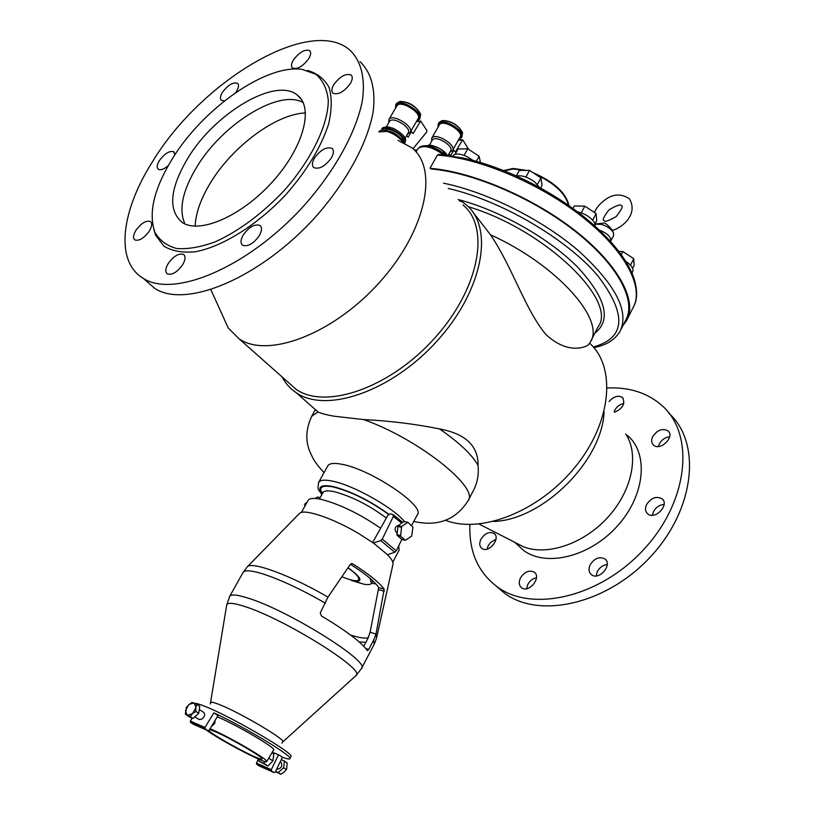 <?xml version="1.0" encoding="UTF-8"?>
<svg xmlns="http://www.w3.org/2000/svg" width="815" height="815" viewBox="0 0 815 815"><rect width="100%" height="100%" fill="white"/><g stroke="black" fill="none" stroke-linecap="round" stroke-linejoin="round"><path stroke-width="1.22" d="M213.622 722.823L214.702 723.516L211.442 726.45M215.16 720.266L214.702 723.516M259.068 759.336L258.854 761.129L267.941 766.019L272.923 760.843L273.779 753.977L271.945 752.795M272.923 760.843L268.981 758.317L269.072 757.573M267.941 766.019L263.49 763.186L265.282 761.597M268.216 758.999L268.981 758.317M258.854 761.129L263.49 763.186M406.654 135.494L408.183 137.215L411.392 131.673L413.083 133.579L420.672 121.028L426.856 130.512L426.785 131.918L413.001 148.748M410.566 131.704L411.392 131.673M449.045 153.709L450.705 155.614L453.772 150.194L455.371 152.038L462.655 139.752L468.635 149.349M452.682 150.215L453.772 150.194M258.406 759.04L256.45 763.044L256.644 764.317L259.353 766.008M213.815 712.85L205.003 727.449L205.156 728.885L207.968 730.668L209.16 730.22L218.002 715.56L213.815 712.85C245.183 727.265 294.439 757.135 289.834 758.775C289.244 759.356 286.758 758.846 282.387 757.227L275.246 772.05L274.095 772.6L271.497 770.949L271.303 769.676L278.516 754.731L272.281 752.235M372.659 542.495L387.92 515.182L390.181 513.868L393.085 514.581L393.329 516.435L382.276 539.123L380.727 540.549L373.423 543.034L358.631 533.499C332.591 517.963 303.424 508.315 299.431 513.481L299.37 513.552M398.739 525.247C394.654 526.735 394.022 529.332 396.834 533.061L396.834 533.061M401.836 539.367L396.294 550.848L382.276 539.123M459.365 200.908L461.911 201.58L466.292 204.881C494.389 227.793 482.928 290.619 437.085 340.965C391.587 391.567 326.204 413.663 296.293 392.759C290.201 388.704 285.474 383.427 282.102 376.907M463.032 205.013C490.62 227.456 479.312 289.101 434.324 338.51C389.672 388.174 325.521 409.914 296.202 389.397L287.624 381.797M589.622 343.197C616.425 367.147 611.719 422.119 575.441 466.689C539.448 511.413 480.779 534.304 445.438 520.245M311.625 416.333L318.033 411.952C320.916 413.388 326.204 414.804 333.895 416.18L363.653 419.572C389.611 420.856 414.906 423.973 439.519 428.904C459.202 442.545 472.058 454.699 478.079 465.385C478.303 445.866 465.457 433.702 439.519 428.904M411.646 525.481L417.3 514.785C425.939 506.441 370.978 469.328 341.903 464.295C334.293 462.798 329.627 463.246 327.915 465.64L327.64 466.129M625.716 433.977C639.378 454.454 632.287 490.406 608.092 517.036C584.009 543.768 547.344 556.166 523.597 546.834L515.477 542.688M604.078 411.799C602.336 460.974 542.515 520.062 493.615 521.468M627.519 435.465C648.985 453.578 645.093 495.673 617.23 526.205C589.642 556.951 546.04 567.352 523.556 550.38L517.077 544.451M607.257 387.981C629.363 386.952 647.711 392.891 662.3 405.799C694.706 434.436 688.767 500.135 644.879 548.271C601.378 596.702 533.305 612.809 497.985 587.401C478.201 572.792 468.849 551.816 469.919 524.493M520.428 578.029C524.473 571.794 529.037 569.807 534.12 572.079C542.016 577.101 528.976 593.575 521.641 587.829C518.941 585.567 518.534 582.297 520.428 578.029M609.05 401.551C613.726 396.345 618.198 395.01 622.497 397.537C625.584 403.476 622.935 408.386 614.551 412.268M480.942 539.255C484.884 533.265 489.234 531.309 493.982 533.397C501.266 538.063 488.603 553.803 481.869 548.444C479.403 546.345 479.088 543.289 480.942 539.255M590.131 564.877C594.43 558.275 599.341 556.278 604.862 558.907C613.053 564.51 599.045 581.003 591.456 574.687C588.756 572.334 588.318 569.064 590.131 564.877M652.652 436.718C657.308 429.902 662.432 427.967 668.025 430.901C675.289 436.799 660.058 451.581 653.467 445.051C651.368 442.963 651.104 440.182 652.652 436.718M646.539 504.658C651.114 497.792 656.279 495.826 662.035 498.77C669.93 504.78 654.903 520.479 647.65 513.796C645.246 511.525 644.869 508.479 646.539 504.658M668.809 413.205C701.236 441.924 695.501 507.439 651.868 555.3C608.611 603.467 540.732 619.308 505.371 593.84L496.182 586.117M536.464 577.703C532.715 578.518 529.801 580.8 527.743 584.569L526.582 588.746M623.791 403.557C619.757 404.403 616.68 406.726 614.561 410.526L614.143 411.473M495.978 539.204L490.396 542.627L488.185 545.734L487.085 549.116M607.236 564.479C602.917 565.05 599.596 567.444 597.283 571.682L596.193 575.91M669.635 436.759C665.101 437.349 661.637 439.774 659.274 444.032L658.428 446.508M664.093 504.454C659.406 504.893 655.841 507.338 653.386 511.8L652.397 515.263M526.327 170.386L513.195 168.45L503.558 170.569M569.002 205.726C566.191 192.941 554.118 181.877 532.796 172.525M524.768 170.396L513.002 168.817L503.833 170.671M568.758 205.553C565.834 193.491 554.414 182.855 534.508 173.646M524.188 170.406L513.144 168.99L504.118 170.793M568.503 205.37C565.62 193.593 554.485 183.151 535.088 174.033M192.411 702.479L189.131 704.405L186.666 707.461M281.297 759.488L287.165 762.891L286.676 768.952L284.241 771.937L280.839 774.25L275.429 771.662M186.625 707.542L185.341 714.052L188.448 716.405L193.033 718.392L198.717 713.268L195.936 711.495L195.763 707.777L197.006 704.415L191.739 702.499M198.717 713.268L199.777 706.198L197.006 704.415M193.033 718.392L190.241 716.619L192.635 713.431L195.936 711.495M417.637 149.145L417.901 148.687C423.362 144.612 431.919 146.639 443.564 154.799M430.065 168.094L437.461 155.084L439.163 154.392L463.002 157.998C482.317 162.236 502.386 169.286 523.199 179.147L531.971 183.487C551.623 193.644 569.43 205.146 585.394 218.013L591.985 223.524C609.905 239.182 622.579 254.331 630.005 268.97L631.574 272.251C638.766 288.347 636.851 300.511 634.243 305.289M414.203 149.889L416.923 150.368M625.604 261.187L629.221 263.917C632.511 267.035 633.652 269.643 632.644 271.731L631.951 273.096M618.758 251.377L622.864 251.55L633.775 258.712L634.111 265.333L632.593 268.288M577.336 211.737C585.027 213.652 590.712 217.228 594.38 222.464L595.317 226.468M572.955 208.518L574.31 205.981L584.813 206.144L596.091 213.581L596.733 220.743L595.062 223.911M516.364 175.979C522.008 175.052 528.242 177.15 535.068 182.265L539.591 187.532M516.303 175.948L519.318 170.437L529.536 170.366L540.966 177.904L542.036 185.382L540.579 188.071M452.783 155.92L452.783 155.92C455.157 153.23 459.843 153.434 466.852 156.511L473.067 160.433M455.096 154.33L458.112 148.992L467.79 148.788L479.149 156.256L480.422 162.511M400.114 101.447C408.886 101.763 415.609 105.756 420.296 113.448M396.589 103.413L399.574 101.518C409.161 101.997 416.2 106.337 420.693 114.548L419.633 118.98M395.591 108.079L395.846 104.687C399.768 97.454 424.574 112.776 419.47 119.255L416.842 120.844M395.642 107.998C393.594 94.326 429.658 116.015 416.883 120.763M396.742 106.113L396.885 105.858C400.389 99.41 422.527 113.091 417.983 118.868L410.261 132.224M388.816 122.627L388.949 119.438C392.382 113.102 414.611 126.794 410.128 132.468L407.795 133.843M389.407 121.608L389.529 121.394C392.555 115.832 412.115 127.874 408.172 132.865L405.126 138.143M383.182 129.3C384.833 120.915 410.994 136.604 404.546 142.105M382.581 130.166C384.935 122.994 408.61 136.828 404.25 142.829M384.609 130.105C388.419 126.223 404.688 135.993 403.17 141.229M378.924 131.938L386.952 131.419C393.767 133.548 399.055 137.124 402.824 142.156M613.043 232.071L612.279 230.421C610.659 227.884 608.184 225.409 604.832 223.004L596.458 223.881M595.164 224.196L601.46 224.359C607.705 226.366 611.749 229.341 613.614 233.284L613.491 235.749L610.741 241.057M599.229 230.054C607.511 233.345 611.311 237.073 610.649 241.25L610.476 241.495M307.082 502.203L304.871 504.149L304.606 506.675M400.583 536.229L405.371 540.294L411.656 536.117L412.95 527.152L407.969 522.313L401.642 526.459L400.583 536.229L397.139 535.384L401.938 539.448L405.371 540.294M305.258 503.456L306.257 503.69M304.871 504.149L305.87 504.393M205.003 727.449L190.323 721.041L190.476 722.467L193.542 724.331M396.294 550.848L394.755 552.254L387.492 554.689L373.423 543.034M380.401 528.069C359.904 514.031 340.446 504.526 322.007 499.564C314.376 497.853 309.761 498.077 308.162 500.267L307.907 500.716M392.779 562.146L399.075 550.247L398.749 545.755M588.552 344.674L590.162 342.31C606.075 320.499 557.368 264.977 490.487 234.781C511.912 266.148 525.206 309.486 545.541 334.109C566.965 354.576 585.241 347.567 588.552 344.674M472.109 211.054L490.487 234.781M621.01 329.403L625.614 320.305C636.749 301.265 618.381 265.537 576.103 232C533.927 198.493 473.332 172.464 430.982 168.97M623.057 325.348L626.47 320.692C637.687 301.509 619.145 265.486 576.5 231.704C533.947 197.933 472.853 171.761 430.269 168.328M386.29 517.983C369.093 505.198 351.846 496.457 334.568 491.761C328.201 490.375 324.339 490.63 322.974 492.515L322.76 492.902M407.969 522.313L403.894 521.498L398.199 525.644L396.905 534.64L400.348 535.486M397.802 526.388L401.245 527.213M398.199 525.644L401.642 526.459M403.894 521.498L407.337 522.313M396.905 534.64L397.139 535.384M284.425 760.843L283.661 767.72L278.221 772.549L275.572 771.367M280.258 761.658L280.93 762.086C282.795 765.927 281.511 768.311 277.059 769.248L276.703 769.034M198.738 719.329L201.621 719.288C204.82 716.691 205.472 714.368 203.597 712.33L199.278 709.549M199.145 719.584L194.785 716.813M350.379 564.286C365.375 573.791 374.829 581.564 378.731 587.595L370.102 632.206L367.973 638.308L363.785 646.254M370.102 632.206L375.99 634.09L384.191 589.164C379.158 582.358 368.655 573.923 352.701 563.848L350.481 564.123L327.956 597.13C291.261 575.573 251.407 560.934 247.291 566.812L242.911 572.751M371.518 583.306L375.898 583.917M374.421 643.799L376.581 637.88L375.99 634.09L373.657 640.04L368.716 649.463L367.392 650.625C361.473 642.302 346.12 630.729 321.344 615.895L320.264 612.86L327.956 597.13M182.723 264.62C177.263 272.169 172.138 275.256 167.37 273.911C165.048 272.016 165.313 268.593 168.155 263.622C173.605 256.093 178.73 253.027 183.507 254.402C185.789 256.267 185.525 259.679 182.723 264.62M259.313 235.657C253.485 243.705 247.933 246.914 242.666 245.284C240.303 243.308 240.496 239.875 243.247 234.975C249.064 226.947 254.616 223.758 259.893 225.419C262.206 227.375 262.012 230.788 259.313 235.657M308.753 58.609C302.844 66.433 297.444 69.57 292.554 68.042C290.914 66.473 291.2 63.784 293.42 59.984C299.309 52.18 304.708 49.063 309.608 50.611C311.228 52.17 310.933 54.839 308.753 58.609M224.563 100.856L221.486 100.418C219.836 98.9 220.162 96.201 222.475 92.309C228.006 84.974 233.008 81.958 237.481 83.283C239.111 84.78 238.775 87.47 236.503 91.341L235.586 92.686M168.226 165.659C163.978 169.235 160.687 170.447 158.344 169.275C156.541 167.707 156.888 164.803 159.394 160.596C164.681 153.495 169.469 150.551 173.758 151.753L174.868 154.83M149.379 230.981C144.112 238.163 139.284 241.159 134.893 239.956C132.825 238.245 133.151 235.056 135.881 230.4C141.138 223.239 145.966 220.264 150.368 221.486C152.395 223.178 152.069 226.346 149.379 230.981M350.379 83.497C344.185 91.759 338.419 95.009 333.07 93.236C331.257 91.514 331.491 88.652 333.773 84.638C339.957 76.406 345.723 73.177 351.082 74.98C352.854 76.681 352.62 79.524 350.379 83.497M331.399 157.845C325.246 166.219 319.399 169.489 313.867 167.656C311.748 165.751 311.941 162.572 314.437 158.11C320.58 149.756 326.428 146.517 331.98 148.371C334.048 150.255 333.855 153.414 331.399 157.845M592.648 220.152L596.091 213.581M581.268 212.847L584.813 206.144M630.474 265.17L633.775 258.712M621.234 254.708L622.864 251.55M415.395 151.132L416.129 149.848M537.401 184.475L540.966 177.904M525.889 177.049L529.536 170.366M476.317 161.319L479.149 156.256M464.102 155.339L467.79 148.788M397.995 140.353L412.003 147.872C438.959 169.255 425.746 231.592 379.026 282.927C332.632 334.496 267.677 358.549 239.162 338.897L228.231 327.966L223.269 317.015M445.122 154.972C436.494 148.004 428.639 145.08 421.559 146.191L417.901 148.687M432.205 140.292L432.317 140.088C435.21 134.587 454.403 146.017 450.593 150.969L448.118 155.349M428.333 145.824C435.393 145.355 441.618 148.493 447.017 155.207M433.743 147.454L443.696 153.23M431.614 141.311L431.726 138.193C435.027 131.938 456.828 144.927 452.498 150.561L450.175 151.967M439.193 125.153L439.326 124.919C442.677 118.562 464.407 131.521 460.017 137.256L452.62 150.327M438.124 127.018C436.035 113.703 471.396 134.271 458.957 139.131M438.012 126.885L438.307 123.788C442.066 116.657 466.394 131.184 461.484 137.613L458.906 139.212M439.02 122.545L441.954 120.63C451.265 120.956 458.152 125.062 462.604 132.947L461.626 137.348M442.494 120.559C451.011 120.742 457.592 124.522 462.217 131.908M419.47 147.138C426.001 143.705 434.782 146.343 445.815 155.054M190.323 721.041L192.167 718.015M185.341 714.052L190.241 716.619M283.661 767.72L286.157 769.319M278.221 772.549L280.717 774.138M341.933 576.755C351.408 580.596 357.021 581.645 358.763 579.903L358.356 577.315C356.827 574.85 353.364 571.702 347.964 567.861M351.418 580.484L363.724 584.161C367.952 584.925 370.54 584.661 371.487 583.357L369.949 578.253M208.783 730.627C214.722 736.719 261.177 761.567 261.86 758.999C264.681 758.164 230.726 738.258 215.048 731.595L209.587 729.517M205.991 729.731C217.707 739.001 265.904 764.378 266.637 761.607C270.02 760.66 229.912 737.137 211.472 729.323L210.066 728.722M266.688 761.526L273.636 749.983C277.212 748.781 236.482 724.729 217.625 716.976L217.238 716.823M282.387 757.227L278.516 754.731M359.975 61.655C371.304 72.321 376.051 89.772 373.046 112.409C367.229 143.634 346.253 182.234 315.629 216.8C260.291 278.261 185.718 308.936 154.799 288.418L145.742 280.523M153.128 160.687C201.448 81.123 309.914 15.403 349.706 49.959C360.943 60.514 365.558 77.904 362.4 100.54C356.359 131.786 335.118 170.559 304.27 205.37C248.524 267.279 173.819 298.535 143.145 278.261C114.558 261.207 121.18 210.423 153.128 160.687M307.54 70.467C317.239 73.269 324.411 78.933 329.087 87.46C332.051 97.535 331.899 109.73 328.618 124.043C321.008 147.332 306.664 170.967 285.586 194.948C257 225.205 222.301 246.751 195.315 251.764C182.57 252.966 172.138 251.122 164.009 246.232L155.665 235.28L153.638 228.699M172.566 158.395C203.21 108.405 266.036 63.998 302.131 69.377L315.853 74.246C322.883 80.257 327.029 88.937 328.292 100.276C328.251 124.807 311.585 159.526 284.252 190.476C262.277 213.612 239.437 230.655 215.751 241.617C200.969 247.098 187.929 249.39 176.641 248.494C166.718 245.794 159.465 240.344 154.87 232.122C148.167 213.072 154.066 188.499 172.566 158.395M187.878 158.13C214.905 113.081 275.664 76.692 297.312 95.08C314.203 107.427 303.486 147.739 272.322 181.979C241.383 216.372 199.349 234.363 182.112 222.393C167.859 210.087 169.775 188.672 187.878 158.13M468.391 500.115L472.883 491.496C477.193 483.825 478.935 475.125 478.079 465.385M320.132 497.67L317.524 497.028L315.313 498.485M376.805 636.882L392.85 564.836C393.676 562.666 391.893 559.284 387.492 554.689M416.445 121.537L420.112 121.394M458.346 140.211L462.115 140.109M259.241 765.947L274.095 772.6L259.241 765.947M256.45 763.044L271.303 769.676M401.683 523.108L393.329 516.435M413.786 521.427C437.533 526.816 455.585 520.001 467.942 500.981C480.025 488.124 418.523 438.959 363.653 419.572M593.85 347.618C606.085 345.326 614.795 339.926 619.991 331.41C629.537 311.575 615.732 284.72 578.579 250.857C542.016 219.449 487.146 192.055 443.543 183.192M593.289 346.976C625.981 338.072 627.255 314.04 597.1 274.869C565.59 238.235 500.532 200.378 448.25 188.459M207.968 730.668L193.287 724.24L207.968 730.668M394.755 552.254L380.727 540.549M591.018 340.65L597.986 327.019C618.493 301.041 544.797 229.484 468.268 206.704M404.505 521.498C392.83 507.388 353.353 485.231 332.602 481.156C325.012 479.566 320.397 479.903 318.736 482.195L318.451 482.724M388.816 514.224C369.847 500.573 351.285 491.353 333.131 486.555C320.784 484.192 317.076 486.769 322.007 494.287M388.572 514.397C369.969 500.93 351.683 491.822 333.722 487.064C322.119 484.803 318.298 487.054 322.261 493.819M194.214 703.08L195.845 707.247M378.741 589.663L384.303 591.262M378.731 587.595L384.191 589.164M350.542 635.007C359.415 637.85 365.334 638.736 368.309 637.646M365.823 648.516L368.716 649.463M361.677 668.117L374.177 644.278L373.657 640.04M627.509 318.645L633.021 307.744C644.431 288.164 626.093 251.754 583.56 217.88C541.129 184.017 480.055 158.079 437.461 155.084M289.926 758.571L290.833 756.636C296.334 754.863 234.822 718.504 206.725 707.084C200.47 704.476 196.537 703.243 194.938 703.396M205.156 728.885L190.476 722.467M256.644 764.317L271.497 770.949M185.586 710.405L188.703 704.792M189.131 704.405L193.868 702.938M192.208 713.818L187.45 715.275M195.763 707.777L192.635 713.431M187.104 715.122L185.504 710.935M351.53 563.522L352.701 563.848M363.724 584.161L354.27 581.146C363.51 582.104 361.442 577.621 348.087 567.688M281.939 743.158L282.754 741.935C287.125 740.519 241.576 713.441 220.417 704.985C214.732 702.652 211.584 701.817 210.973 702.479L210.912 702.805M355.849 675.716L355.921 675.645C367.382 670.704 284.18 618.636 244.429 606.411C233.895 603.008 228.006 602.428 226.774 604.649L226.601 605.708M229.555 596.611L229.81 596.152C231.47 594.145 237.44 594.756 247.709 598.006C287.685 609.977 371.396 662.279 361.463 668.524L355.921 675.645L282.754 741.935M325.46 603.202C300.725 589.021 279.351 579.098 261.36 573.444C251.03 570.408 244.969 570.021 243.186 572.262L229.81 596.152L226.774 604.649L210.311 703.966M359.272 641.996L365.904 642.24M594.838 333.192C611.698 319.938 605.922 297.872 577.499 266.984C548.974 238.174 499.677 210.29 458.142 199.543M184.974 223.962C178.485 209.761 182.458 190.72 196.894 166.831C222.536 124.012 279.29 88.58 303.18 102.609M195.142 226.183C195.722 213.061 200.877 198.544 210.596 182.631C232.438 146.466 276.091 113.886 305.533 112.939M420.601 121.028L416.638 121.191M462.584 139.752L458.55 139.854M315.405 409.639L312.176 415.355C306.043 427.936 305.177 439.815 309.598 451.011C313.235 459.028 314.183 461.911 324.034 472.639M523.597 546.834L479.047 524.035M523.556 550.38L514.713 542.291M505.371 593.84L497.985 587.401M417.83 148.788L416.058 151.885M396.752 103.138L395.846 104.687M396.885 105.858L388.949 119.438M388.837 122.586L388.643 122.067M389.529 121.394L386.33 126.875M404.872 143.145L405.676 139.793C405.096 136.38 400.909 132.529 393.125 128.23C384.69 126.396 380.972 127.069 381.98 130.268M378.873 131.918C380.208 129.768 384.038 129.605 390.375 131.439C395.621 132.845 404.505 141.219 403.934 142.676M594.451 212.501C596.346 207.723 600.176 203.292 605.922 199.217C613.624 193.817 621.427 193.644 629.353 198.697C638.624 214.141 622.293 227.64 612.32 230.513M621.254 205.625C623.485 205.716 621.814 209.353 616.221 216.546C608.744 220.834 604.73 222.2 604.18 220.631C602.03 220.386 603.589 216.831 608.866 209.934C616.598 205.39 620.724 203.954 621.244 205.614L621.254 205.625M308.162 500.267L301.397 512.462M321.793 494.664C318.451 488.46 317.106 491.486 318.736 482.195L327.915 465.64M322.801 492.8L322.567 492.107L322.648 493.106M319.409 499.024L322.974 492.515M183.507 254.402L184.261 255.085M259.893 225.419L260.719 226.203M309.608 50.611L310.138 51.202M237.481 83.283L237.99 83.802M173.758 151.753L174.298 152.273M150.368 221.486L150.999 222.057M351.082 74.98L351.703 75.673M331.98 148.371L332.724 149.176M535.007 572.884L534.12 572.079M605.81 559.823L604.862 558.907M623.129 398.25L622.497 397.537M494.746 534.09L493.982 533.397M668.758 431.726L668.025 430.901M662.901 499.697L662.035 498.77M296.202 389.397L239.162 338.897M210.902 289.753L228.231 327.966M432.317 140.088L429.271 145.416M447.211 155.237C443.35 148.035 427.855 143.369 427.722 145.712M439.326 124.919L431.726 138.193M439.173 122.281L438.307 123.788M186.88 706.656L186.115 708.041M286.676 768.952L286.075 770.063M347.954 567.882C353.863 572.13 357.327 575.278 358.356 577.315M371.65 583.031L372.832 580.82M154.799 288.418L143.145 278.261M154.87 232.122L155.665 235.28M301.489 99.552L297.312 95.08M318.033 411.952L296.293 392.759M402.712 522.364L393.248 514.703M299.431 513.481L247.291 566.812"/></g></svg>
